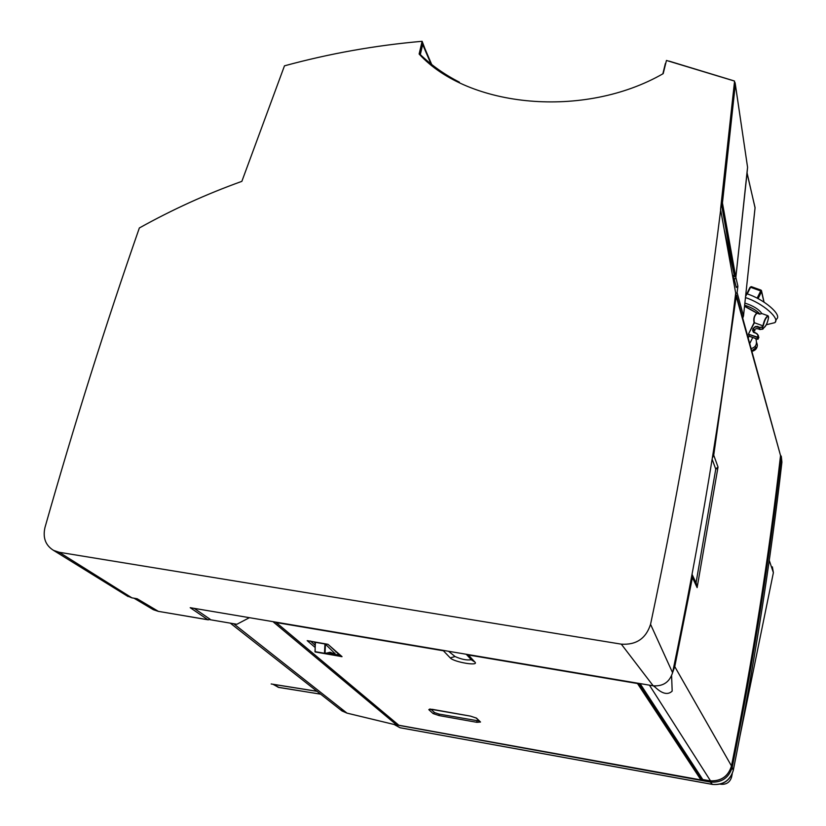 <?xml version="1.0" encoding="UTF-8"?>
<svg xmlns="http://www.w3.org/2000/svg" width="826" height="826" viewBox="0 0 826 826"><rect width="100%" height="100%" fill="white"/><g stroke="black" fill="none" stroke-linecap="round" stroke-linejoin="round"><path stroke-width="1.24" d="M745.413 327.839L746.043 330.132M325.072 653.428L330.441 652.685L334.158 654.502L334.716 654.027L330.132 652.23L324.639 653.614L315.14 651.972L315.181 642.298M745.672 297.659C762.821 303.225 780.446 318.712 774.809 322.667L766.352 324.752M775.438 321.397L776.585 319.053C782.377 315.026 764.091 299.177 746.941 293.819L746.157 293.436M735.512 294.686L736.369 295.243L713.726 455.178L712.322 458.1M742.337 316.678L743.338 315.367L742.306 316.554M735.605 293.922L737.102 292.621L743.338 315.367M735.584 294.035L780.539 455.57L736.379 295.047M340.054 709.431L346.961 713.106L233.644 623.713M692.074 574.338L692.415 577.498L674.77 666.613L672.591 672.622M394.425 724.557L710.298 782.067C721.552 782.883 728.862 777.968 732.239 767.323C753.446 660.728 769.811 557.085 781.313 456.417L780.518 455.24M753.89 358.639L753.415 356.884M767.994 315.769L768.314 316.234C766.28 316.843 764.587 320.054 763.245 325.878L762.914 325.836C764.153 320.292 765.847 316.936 767.994 315.769L761.923 313.56L759.631 314.138L757.07 313.209C754.365 315.604 753.477 318.784 754.427 322.739L748.593 333.818L749.368 336.172L748.532 334.489M754.396 322.729L754.076 322.708C753.24 318.66 754.179 315.418 756.915 312.982L744.68 306.126M756.73 347.529L751.825 351.143M755.78 338.557L756.12 339.827C757.194 344.463 755.532 347.374 751.123 348.582M754.757 346.724L756.471 347.354L751.743 350.833M758.01 335.366L757.277 337.431L748.862 334.334L757.359 337.111L758.01 335.366L756.554 333.528L753.477 332.32L752.61 330.441L752.951 328.583L755.284 326.559L757.566 326.415L759.579 327.395L762.119 327.034L762.914 325.836L754.427 322.739M749.368 336.172L757.803 339.28M744.784 305.207C751.505 307.489 756.44 310.318 759.569 313.704L757.07 313.209L744.649 306.394M763.141 328.893L763.72 327.736C766.084 326.002 767.705 322.512 768.562 317.256L768.562 317.525M395.086 724.98L399.66 727.582M781.861 461.641L781.313 456.417M317.06 691.352L273.468 684.403L279.033 687.49M732.239 767.323L733.271 770.41C730.07 780.508 723.132 785.165 712.446 784.39L400.383 727.789M781.881 462.312L781.912 462.095C770.493 561.959 754.283 664.734 733.271 770.41L733.251 770.534M272.941 684.248L278.589 687.418L320.591 694.129M347.075 713.137L396.924 725.156L397.482 724.195M316.947 691.269L271.176 683.969M249.421 617.672L236.886 624.27L209.794 619.655M448.559 651.28L455.054 656.525C461.486 659.396 466.897 660.459 471.295 659.716M641.358 686.024L639.324 683.463M671.6 675.761L672.178 691.094C667.955 695.172 662.338 693.923 655.328 687.346L653.356 685.828M194.182 608.359L210.093 619.232L207.976 619.799L210.093 619.232M466.494 654.306L468.363 654.987L474.94 662.101C479.328 666.437 453.846 662.101 450.253 657.919L443.397 650.774L276.225 622.556L398.834 725.238L700.913 779.93L701.759 778.877M700.954 779.93L637.486 683.525L468.363 654.987M637.486 683.525L638.199 683.267M644.683 684.362L640.212 683.608M640.233 683.856L703.009 779.899M265.796 620.44L273.685 621.772M396.872 725.135L273.582 622.195M712.136 459.256L715.698 468.951L718.021 467.041L697.123 587.627L695.967 582.784L692.188 574.628M443.397 650.774L445.42 650.743M151.695 608.721L158.293 611.343L207.976 619.799L190.197 607.688L653.19 685.797C663.113 686.489 669.576 682.121 672.57 672.705C699.87 541.484 720.912 414.941 735.698 293.096L720.561 209.35L734.572 81.093L666.448 60.453L663.195 73.638C584.395 119.006 468.321 107.803 419.123 54.031L422.117 41.3C375.396 45.378 329.512 53.556 284.474 65.832L241.853 181.359C206.428 194.069 172.262 209.608 139.346 227.976C105.749 324.329 74.288 424.161 44.976 527.484C42.653 537.716 45.502 545.346 53.525 550.374L59.173 552.274L621.307 644.156C636.247 645.116 645.994 638.508 650.558 624.322C680.985 480.278 704.372 341.974 720.726 209.422M321.851 653.129L342.047 656.66L327.953 644.311L307.2 640.646L314.716 647.099M743.317 315.511L743.07 317.411M691.568 577.044L692.415 577.498L697.123 587.627L696.101 582.485L715.688 469.54L718.021 467.041L713.726 455.178L712.869 454.682M715.698 468.951L715.688 469.54M755.047 207.822L747.055 172.851L735.821 277.433L747.571 167.296L735.326 84.314L722.451 202.969L721.449 204.218L734.572 276.813L733.374 275.399L733.106 277.877L734.025 278.248L736.286 287.427L737.886 286.126L737.102 292.621M126.812 595.763L131.902 597.848L137.106 598.726L158.478 611.416L153.347 609.702L133.998 598.2M430.8 709.142L434.569 712.59L439.05 714.087L479.204 721.026M743.483 316.09L755.067 207.636L747.034 173.181L735.852 277.309L737.886 286.126M734.314 279.343L735.935 278.063M721.449 204.218L721.563 202.576L722.451 202.969L735.821 277.433M734.572 276.813L724.567 230.888M721.511 202.783L734.572 81.093M721.563 202.576L734.469 83.467M735.099 82.641L735.326 84.314L734.459 83.922M419.371 54.279L422.416 42.766M424.822 48.404L422.117 41.3M747.055 172.84L747.571 167.296L735.336 84.242M419.453 54.351L421.838 43.768M663.216 73.566L665.364 63.53L662.886 73.69M419.845 54.733L420.444 54.733C431.73 65.533 444.656 74.67 459.246 82.135M419.463 53.969L420.393 54.661M702.162 779.021L700.933 779.94L398.865 725.249L275.987 622.463M759.631 314.138L761.923 313.56M768.562 317.256L768.314 316.234M757.143 298.145L760.715 290.938L750.535 287.283L751.402 286.674L760.994 290.122L761.531 291.681L758.092 298.64M750.101 287.293L751.154 286.674M745.031 303.121C753.209 305.826 758.712 309.182 761.541 313.199M334.912 653.552L325.279 644.022L314.2 642.122L315.067 642.927M340.219 654.987L339.734 655.255L329.522 645.674M732.249 773.776L731.568 777.152C729.916 782.294 726.364 784.669 720.912 784.266L720.22 784.142M772.372 566.863L773.384 572.655L740.148 735.192M324.587 653.583L315.14 651.972L315.15 642.287M745.857 295.997L746.941 293.819M746.869 293.788L750.535 287.283L747.251 293.922M713.674 455.456L712.838 454.93M674.749 666.716L673.902 666.283M639.706 683.525L702.627 779.734L710.463 780.849C721.315 781.169 728.315 776.203 731.475 765.95L731.464 765.991M649.442 685.167L710.505 780.859M394.828 724.898L400.187 727.778L712.508 784.432L710.298 782.067M748.593 333.818L754.076 322.708M763.162 328.882L759.59 329.45C756.626 327.808 754.551 328.614 753.374 331.856C754.417 328.717 756.492 327.912 759.59 329.429L759.104 327.571C754.923 326.063 752.961 327.395 753.209 331.587L756.275 333.27M751.866 351.287C756.554 349.77 758.185 346.941 756.75 342.8M749.099 336.203L757.772 339.29L758.784 337.741L758.361 335.635M758.846 337.473L757.772 339.29L757.277 337.431L758.072 339.176M758.784 337.772L758.041 335.717M756.792 333.477L758.237 335.294L756.554 333.528M753.209 331.587L756.255 333.405M763.245 325.878L762.171 327.364L759.27 327.303M759.59 329.45L762.646 329.223L763.72 327.736M760.116 329.584L759.579 327.395M762.646 329.223L762.119 327.034M763.172 328.851L762.429 326.807M754.85 330.823L754.685 329.44M749.74 343.564L752.754 337.442L749.74 343.575M733.251 770.524C730.122 780.663 723.204 785.299 712.508 784.432L712.59 784.411M780.529 455.622L780.539 455.611C769.016 556.115 752.662 659.561 731.475 765.96C752.662 659.54 769.016 556.074 780.539 455.57L780.539 455.425M654.254 685.941L655.328 687.346M638.643 683.35L701.646 779.445M673.923 666.19L674.77 666.613L731.475 765.95C728.377 776.295 721.387 781.262 710.484 780.869L702.482 779.507M455.054 656.525L450.253 657.919M471.491 659.922L474.94 662.101M208.462 619.83L158.695 611.416M480.505 722.027L476.912 722.327L439.081 715.574L433.113 713.581L428.797 709.648L432.256 709.317L470.51 716.121L476.519 718.135L480.505 722.027L475.89 717.804M650.558 624.322L672.57 672.705M653.19 685.797L621.307 644.156M131.902 597.848L59.173 552.274M439.081 715.574L439.05 714.087M434.569 712.59L433.113 713.581M430.067 709.1L428.797 709.648M733.405 278.052L733.137 276.576M53.287 550.24L60.556 553.141M669.132 61.124L733.333 80.649M665.735 63.344L665.983 62.332M422.354 42.684L422.685 44.542L420.362 54.413M421.787 44.098L422.685 44.542L430.965 63.922M476.912 722.327L476.891 720.83M476.519 718.135L470.572 716.152L429.726 709.049M763.936 302.017L761.531 291.681L760.715 290.938L761.097 290.184M334.592 654.161L326.043 653.098M324.938 643.96L324.494 653.263L314.985 651.631L315.418 642.339M326.012 653.108L334.231 654.491M335.046 653.149L334.582 654.171M325.041 653.129L325.454 644.187M310.566 641.048L314.851 644.982M334.561 654.368L339.806 655.266M341.314 655.937L341.128 656.67M769.254 560.379L773.384 572.655M731.568 777.152L731.01 776.203M396.914 725.156L347.013 713.137L341.985 710.949L230.299 623.145M749.027 336.316L748.201 337.979M757.359 344.938C757.236 348.355 755.418 350.513 751.897 351.391M775.552 514.102C764.762 597.59 750.669 683.03 733.282 770.421M278.001 687.222L320.653 694.181M471.45 659.881L466.246 654.264M743.472 316.213L755.067 207.791M128.092 596.548L53.525 550.374M422.685 43.417L431.699 64.5M459.39 82.156C444.729 74.681 431.74 65.533 420.424 54.692M768.583 317.463C767.54 323.007 765.888 326.487 763.637 327.922M751.34 286.663L749.998 287.365L746.828 293.777M761.469 290.566L764.04 302.079M751.402 286.674L760.994 290.122M324.948 653.562L330.441 652.685M314.851 645.054L310.473 641.028M334.561 654.378L340.219 654.997"/></g></svg>

